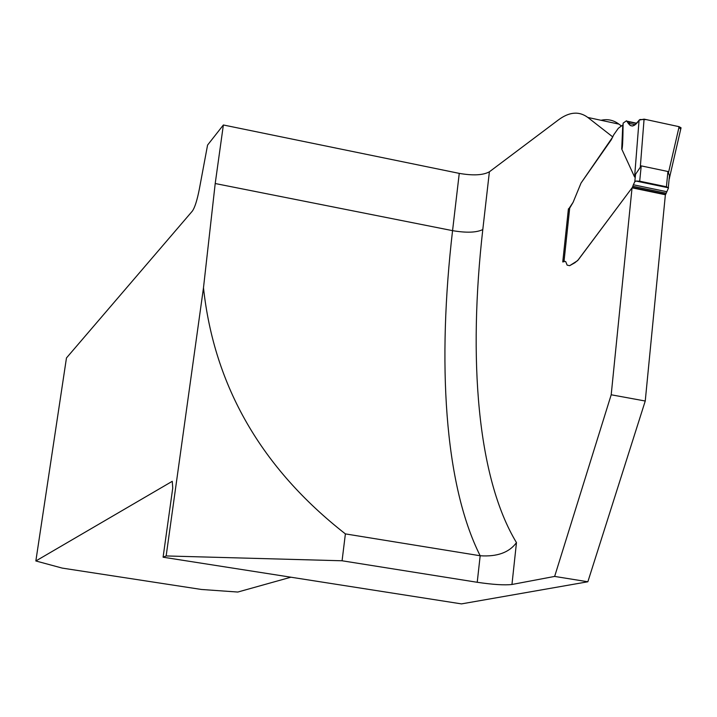 <?xml version="1.0" encoding="UTF-8"?>
<svg xmlns="http://www.w3.org/2000/svg" width="717" height="717" viewBox="0 0 717 717"><rect width="100%" height="100%" fill="white"/><g stroke="black" fill="none" stroke-linecap="round" stroke-linejoin="round"><path stroke-width="1.08" d="M290.914 577.203L237.784 592.045L201.396 589.464L62.218 568.097L35.85 560.972L66.466 357.953L192.335 211.112C194.782 207.706 197.112 200.401 199.326 189.18L207.571 145.076L223.372 124.982L459.256 173.38C473.068 175.773 483.115 175.244 489.388 171.802L482.801 229.557C468.147 358.142 477.101 477.54 516.473 542.617C509.231 552.52 497.132 556.903 480.175 555.756C444.083 483.903 437.298 361.637 452.561 230.65L459.256 173.38M166.156 555.944L342.072 560.775L345.388 533.896C261.427 468.201 214.123 386.158 203.485 287.786L166.156 555.944L163.091 557.208L172.743 488.044L172.259 481.313L35.85 560.972M203.485 287.786L215.208 183.525L223.372 124.982M554.644 576.423L611.198 394.78L632.053 187.827L665.376 194.746L645.246 401.018L587.85 581.774L554.644 576.423L511.956 584.48C504.589 585.341 493.018 584.606 477.226 582.285L480.175 555.756L345.388 533.896M632.053 187.827L578.225 259.921L574.953 262.7L569.657 265.684L567.138 265.129L565.704 261.597L567.138 265.129L569.657 265.684L577.588 260.665L632.385 187.388L665.717 194.307L668.54 187.827L636.024 181.051L639.689 181.195L666.434 186.77L668.54 187.827M563.938 261.848L564.037 261.23L565.704 261.597L564.037 261.23L562.755 261.974L568.411 208.817L569.639 208.53M569.468 208.495L573.107 202.319L569.056 208.414M573.107 202.319L581.039 183.05L573.107 202.319M621.388 125.977L618.941 124.131L587.832 117.454L612.775 136.929L581.039 183.05L611.278 139.77L613.788 134.715L618.332 128.28L623.109 124.749M587.832 117.454C579.049 110.965 569.199 111.825 558.256 120.026L489.388 171.802M587.85 581.774L461.479 603.893L163.091 557.208M618.941 124.131C613.474 120.08 607.505 118.798 601.034 120.286M342.072 560.775L477.226 582.285M645.246 401.018L611.198 394.78M569.558 209.05L568.411 208.817M666.711 191.699L633.362 184.762L634.796 181.724L635.54 174.303L641.222 165.878L667.921 171.497L669.526 175.889L669.454 178.569M635.54 174.303L634.59 176.982L621.72 149.011L622.777 125.018M633.362 184.762L632.385 187.388M634.796 181.724L636.024 181.051M680.783 128.943L681.06 127.805L679.124 126.694L668.576 172.34M679.124 126.694L644.081 119.13L639.08 120.142C634.805 126.649 631.202 127.671 628.271 123.207L626.47 120.788L623.127 123.145C622.912 141.563 622.446 150.185 621.72 149.011M640.353 166.407L644.081 119.13M639.08 120.142L634.59 176.982M627.483 121.523L636.436 123.449L630.118 122.096L628.388 123.405L630.234 125.475L632.403 126.031L634.769 125.018L639.914 119.515L646.349 119.614L678.336 126.515L680.612 129.096M511.956 584.48L516.473 542.617M215.208 183.525L452.561 230.65C466.453 232.998 476.527 232.631 482.801 229.557M641.222 165.878L639.689 181.195M666.434 186.77L667.921 171.497M569.71 207.903L564.037 261.23M632.896 186.286L666.245 193.214M668.316 187.513L669.445 175.943M569.594 208.674L564.001 261.248M627.357 121.236L636.624 123.234M628.119 123.172L635.181 124.695M669.561 177.511L681.025 127.913"/></g></svg>
